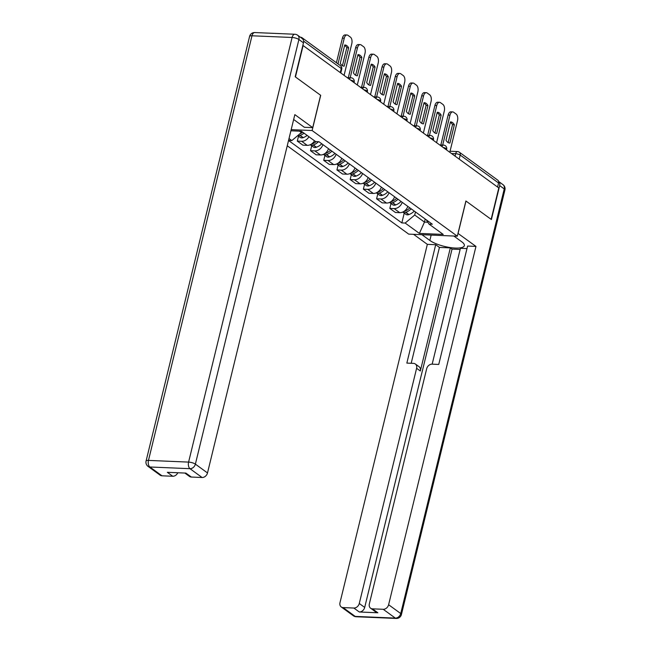<?xml version="1.0" encoding="UTF-8"?>
<svg xmlns="http://www.w3.org/2000/svg" width="651" height="651" viewBox="0 0 651 651"><rect width="100%" height="100%" fill="white"/><g stroke="black" fill="none" stroke-linecap="round" stroke-linejoin="round"><path stroke-width="0.98" d="M287.254 145.767L408.69 234.124L457.311 236.183L312.114 130.534L320.699 95.331L295.448 76.964L303.106 45.554L498.796 187.944L491.139 219.354L465.896 200.988L457.311 236.183M459.199 159.137L460.192 155.068A3.393 2.669 126 0 0 459.354 152.204L497.73 180.124A3.393 2.669 126 0 1 498.568 182.988L460.192 155.068A3.393 0.968 -166.3 0 0 455.667 153.709L451.509 153.538M497.576 187.057L498.568 182.988M302.951 39.304A3.393 2.669 -54 0 0 302.048 37.734A3.393 2.669 -54 0 0 300.819 37.327L300.51 37.31M308.948 136.726A7.804 6.136 126 0 1 301.633 141.283L297.304 141.104L302.894 145.165L307.223 145.352A7.804 6.136 -54 0 0 314.539 140.795M298.5 136.214L297.304 141.104M322.929 144.62A7.804 6.136 126 0 1 314.848 150.902L310.519 150.715L316.109 154.783L320.438 154.971A7.804 6.136 -54 0 0 328.519 148.688M311.715 145.832L310.519 150.715M336.144 154.238A7.804 6.136 126 0 1 328.063 160.512L323.734 160.333L329.325 164.402L333.654 164.581A7.804 6.136 -54 0 0 341.734 158.307M324.93 155.443L323.734 160.333M349.359 163.857A7.804 6.136 126 0 1 341.279 170.131L336.949 169.952L342.54 174.012L346.869 174.199A7.804 6.136 -54 0 0 354.95 167.925M338.146 165.061L336.949 169.952M362.574 173.467A7.804 6.136 126 0 1 354.494 179.749L350.165 179.562L355.755 183.631L360.084 183.818A7.804 6.136 -54 0 0 368.165 177.536M351.361 174.68L350.165 179.562M375.79 183.086A7.804 6.136 126 0 1 367.709 189.36L363.38 189.181L368.971 193.249L373.3 193.428A7.804 6.136 -54 0 0 381.38 187.154M364.576 184.29L363.38 189.181M389.005 192.704A7.804 6.136 126 0 1 380.925 198.978L376.595 198.799L382.186 202.86L386.515 203.047A7.804 6.136 -54 0 0 394.596 196.773M377.792 193.908L376.595 198.799M402.22 202.315A7.804 6.136 126 0 1 394.14 208.597L389.811 208.41L395.401 212.478L399.73 212.665A7.804 6.136 -54 0 0 407.811 206.383M391.007 203.527L389.811 208.41M299.476 131.16L301.372 132.544L301.649 131.421M290.907 130.794L301.405 131.242L315.637 141.601L318.966 141.739L432.313 224.213L428.985 224.074L443.217 234.425L419.399 233.416L405.166 223.065L414.72 215.017L424.46 222.105L427.829 222.243M288.548 140.486L401.838 222.919L405.166 223.065M301.372 132.544L291.819 140.583L288.556 140.445M291.819 140.583L289.02 138.549M291.184 129.647L312.114 130.534M425.209 219.045L424.46 222.105L419.399 233.416M415.468 211.957L414.72 215.017M404.222 213.137L401.838 222.919M426.324 219.859L428.985 224.074M302.707 132.186A12.89 10.131 126 0 1 299.55 134.073M297.824 135.53A4.28 3.369 -54 0 0 299.94 135.432L300.152 135.359A12.89 10.131 -54 0 0 304.058 133.17M297.702 135.636L300.103 137.385A4.28 3.369 -54 0 0 303.032 137.686L303.236 137.613A12.89 10.131 -54 0 0 307.15 135.424M344.078 75.361L351.792 43.707A5.086 2.783 92.4 0 0 350.409 37.123L347.951 35.333A5.086 2.783 -87.6 0 0 347.007 34.983A5.086 2.783 -87.6 0 0 344.249 38.222L337.991 63.896M348.643 47.816A10.514 5.753 92.4 0 0 344.924 44.984A10.514 5.753 92.4 0 0 344.753 44.976L340.278 63.31A10.514 5.753 -87.6 0 0 343.997 66.15A10.514 5.753 -87.6 0 0 344.176 66.15L348.643 47.816L346.804 47.735L342.434 65.67M347.007 34.983L345.168 34.91A5.086 2.783 -87.6 0 0 342.41 38.14L336.412 62.748M346.804 47.735A10.514 5.753 92.4 0 0 344.656 45.375M293.658 119.491L304.359 127.279L312.724 127.629L294.846 114.625L207.498 472.943A5.086 4.004 126 0 1 202.095 477.5L191.321 477.045A5.086 4.004 126 0 1 189.482 476.426L184.851 473.057M303.472 42.844L298.899 39.516A5.086 4.004 -54 0 0 297.637 35.219L302.21 38.547A5.086 4.004 126 0 1 303.472 42.844L295.196 76.777L320.609 95.274L312.724 127.629M177.788 472.756A5.086 4.004 126 0 1 172.751 476.255L161.977 475.8A5.086 4.004 126 0 1 160.138 475.181L148.021 466.36A5.086 4.004 -54 0 0 149.86 466.987L161.977 475.8M191.321 477.045L185.893 473.098L167.323 472.309L172.751 476.255M457.987 233.4L475.962 246.412L388.614 604.73L400.731 613.551L504.24 188.928L499.667 185.6L491.391 219.542L465.978 201.045L458.092 233.408M453.828 236.036L461.754 241.806A19.074 5.46 -166.3 0 1 464.342 245.647A19.074 5.46 -166.3 0 1 450.126 247.543A19.074 5.46 -166.3 0 1 429.855 240.455L421.938 234.685M413.572 234.327L427.341 244.353L435.706 244.703L406.842 363.095L413.507 363.372A5.086 4.004 -54 0 1 415.346 363.999A5.086 4.004 -54 0 1 416.607 368.295L359.271 603.485L364.69 607.432A5.086 4.004 126 0 1 359.287 611.989L377.857 612.778A5.086 4.004 126 0 1 376.018 612.152L370.598 608.213A5.086 4.004 -54 0 0 372.429 608.831L383.203 609.287A5.086 4.004 -54 0 0 388.614 604.73M460.135 249.455L452.038 249.113L450.346 247.876L439.433 247.421L435.706 244.703M466.987 248.584L460.412 248.308L432.166 364.169M370.598 608.213A5.086 4.004 -54 0 1 369.337 603.916L426.674 368.718A5.086 4.004 -54 0 1 432.077 364.161L438.741 364.446L467.597 246.062L475.962 246.412M427.341 244.353L339.993 602.671A5.086 4.004 -54 0 0 341.254 606.968A5.086 4.004 -54 0 0 343.085 607.586L353.859 608.042A5.086 4.004 -54 0 0 359.271 603.485M499.667 185.6A5.086 4.004 -54 0 0 498.593 181.45M450.346 247.876L420.334 371.005L416.607 368.295M452.038 249.113L364.69 607.432M439.433 247.421L411.188 363.274M415.346 363.999L419.073 366.708A5.086 4.004 126 0 1 420.334 371.005M316.15 141.617A12.89 10.131 126 0 1 312.008 143.993L311.796 144.066A4.28 3.369 126 0 1 311.243 144.221M321.781 143.781A12.89 10.131 -54 0 1 316.451 147.224L316.248 147.297A4.28 3.369 -54 0 1 313.318 146.996L310.234 144.75A4.28 3.369 -54 0 0 313.155 145.051L313.359 144.978A12.89 10.131 -54 0 0 318.502 141.723M357.293 84.98L365.008 53.325A5.086 2.783 92.4 0 0 363.624 46.734L361.167 44.952A5.086 2.783 -87.6 0 0 360.223 44.602A5.086 2.783 -87.6 0 0 357.464 47.832L350.173 77.754M361.858 57.426A10.514 5.753 92.4 0 0 358.14 54.594A10.514 5.753 92.4 0 0 357.969 54.594L353.493 72.928A10.514 5.753 -87.6 0 0 357.212 75.76A10.514 5.753 -87.6 0 0 357.391 75.768L361.858 57.426L360.019 57.353L355.649 75.288M360.223 44.602L358.384 44.52A5.086 2.783 -87.6 0 0 355.625 47.759L348.334 77.672M360.019 57.353A10.514 5.753 92.4 0 0 357.871 54.993M330.545 150.161A12.89 10.131 126 0 1 325.223 153.603L325.012 153.677A4.28 3.369 126 0 1 324.458 153.831M334.996 153.4A12.89 10.131 -54 0 1 329.666 156.842L329.463 156.915A4.28 3.369 -54 0 1 326.533 156.614L323.449 154.368A4.28 3.369 -54 0 0 326.371 154.669L326.574 154.588A12.89 10.131 -54 0 0 331.904 151.154M370.509 94.59L378.223 62.935A5.086 2.783 92.4 0 0 376.839 56.352L374.382 54.562A5.086 2.783 -87.6 0 0 373.438 54.22A5.086 2.783 -87.6 0 0 370.679 57.451L363.388 87.364M375.074 67.045A10.514 5.753 92.4 0 0 371.355 64.213A10.514 5.753 92.4 0 0 371.176 64.213L366.708 82.547A10.514 5.753 -87.6 0 0 370.427 85.379A10.514 5.753 -87.6 0 0 370.606 85.379L375.074 67.045L373.235 66.972L368.865 84.907M373.438 54.22L371.599 54.139A5.086 2.783 -87.6 0 0 368.84 57.369L361.549 87.291M373.235 66.972A10.514 5.753 92.4 0 0 371.086 64.612M343.761 159.78A12.89 10.131 126 0 1 338.439 163.222L338.227 163.295A4.28 3.369 126 0 1 337.674 163.45M348.212 163.019A12.89 10.131 -54 0 1 342.882 166.461L342.678 166.534A4.28 3.369 -54 0 1 339.749 166.233L336.657 163.979A4.28 3.369 -54 0 0 339.586 164.28L339.789 164.207A12.89 10.131 -54 0 0 345.12 160.764M383.724 104.209L391.438 72.554A5.086 2.783 92.4 0 0 390.047 65.971L387.597 64.18A5.086 2.783 -87.6 0 0 386.653 63.831A5.086 2.783 -87.6 0 0 383.895 67.069L376.603 96.983M388.289 76.663A10.514 5.753 92.4 0 0 384.57 73.832A10.514 5.753 92.4 0 0 384.391 73.823L379.924 92.157A10.514 5.753 -87.6 0 0 383.642 94.997A10.514 5.753 -87.6 0 0 383.821 94.997L388.289 76.663L386.45 76.582L382.08 94.517M386.653 63.831L384.814 63.757A5.086 2.783 -87.6 0 0 382.056 66.988L374.764 96.901M386.45 76.582A10.514 5.753 92.4 0 0 384.302 74.222M356.976 169.398A12.89 10.131 126 0 1 351.654 172.84L351.442 172.914A4.28 3.369 126 0 1 350.889 173.068M361.427 172.629A12.89 10.131 -54 0 1 356.097 176.071L355.894 176.152A4.28 3.369 -54 0 1 352.964 175.843L349.872 173.597A4.28 3.369 -54 0 0 352.801 173.898L353.005 173.825A12.89 10.131 -54 0 0 358.335 170.383M396.939 113.827L404.653 82.172A5.086 2.783 92.4 0 0 403.262 75.581L400.813 73.799A5.086 2.783 -87.6 0 0 399.869 73.449A5.086 2.783 -87.6 0 0 397.11 76.68L389.819 106.601M401.504 86.274A10.514 5.753 92.4 0 0 397.785 83.442A10.514 5.753 92.4 0 0 397.606 83.442L393.139 101.776A10.514 5.753 -87.6 0 0 396.858 104.608A10.514 5.753 -87.6 0 0 397.037 104.616L401.504 86.274L399.665 86.201L395.295 104.136M399.869 73.449L398.03 73.368A5.086 2.783 -87.6 0 0 395.271 76.606L387.98 106.52M399.665 86.201A10.514 5.753 92.4 0 0 397.517 83.841M370.191 179.009A12.89 10.131 126 0 1 364.869 182.451L364.658 182.532A4.28 3.369 126 0 1 364.104 182.679M374.642 182.247A12.89 10.131 -54 0 1 369.312 185.69L369.109 185.763A4.28 3.369 -54 0 1 366.179 185.462L363.087 183.216A4.28 3.369 -54 0 0 366.017 183.517L366.22 183.436A12.89 10.131 -54 0 0 371.55 180.001M410.154 123.438L417.869 91.783A5.086 2.783 92.4 0 0 416.477 85.2L414.028 83.409A5.086 2.783 -87.6 0 0 413.084 83.068A5.086 2.783 -87.6 0 0 410.325 86.298L403.034 116.212M414.72 95.892A10.514 5.753 92.4 0 0 411.001 93.06A10.514 5.753 92.4 0 0 410.822 93.06L406.354 111.394A10.514 5.753 -87.6 0 0 410.073 114.226A10.514 5.753 -87.6 0 0 410.252 114.226L414.72 95.892L412.88 95.819L408.511 113.754M413.084 83.068L411.245 82.986A5.086 2.783 -87.6 0 0 408.486 86.217L401.195 116.138M412.88 95.819A10.514 5.753 92.4 0 0 410.724 93.459M383.406 188.627A12.89 10.131 126 0 1 378.085 192.069L377.873 192.143A4.28 3.369 126 0 1 377.32 192.297M387.858 191.866A12.89 10.131 -54 0 1 382.528 195.308L382.324 195.381A4.28 3.369 -54 0 1 379.395 195.08L376.302 192.826A4.28 3.369 -54 0 0 379.232 193.127L379.435 193.054A12.89 10.131 -54 0 0 384.765 189.612M423.37 133.056L431.084 101.401A5.086 2.783 92.4 0 0 429.693 94.818L427.243 93.028A5.086 2.783 -87.6 0 0 426.299 92.678A5.086 2.783 -87.6 0 0 423.541 95.917L416.249 125.83M427.935 105.511A10.514 5.753 92.4 0 0 424.216 102.679A10.514 5.753 92.4 0 0 424.037 102.671L419.57 121.005A10.514 5.753 -87.6 0 0 423.288 123.845A10.514 5.753 -87.6 0 0 423.467 123.845L427.935 105.511L426.096 105.429L421.718 123.364M426.299 92.678L424.46 92.605A5.086 2.783 -87.6 0 0 421.702 95.835L414.41 125.757M426.096 105.429A10.514 5.753 92.4 0 0 423.939 103.07M396.622 198.246A12.89 10.131 126 0 1 391.3 201.688L391.088 201.761A4.28 3.369 126 0 1 390.535 201.916M401.073 201.476A12.89 10.131 -54 0 1 395.743 204.919L395.539 205A4.28 3.369 -54 0 1 392.61 204.691L389.518 202.445A4.28 3.369 -54 0 0 392.447 202.746L392.651 202.673A12.89 10.131 -54 0 0 397.981 199.23M436.585 142.675L444.299 111.02A5.086 2.783 92.4 0 0 442.908 104.429L440.458 102.646A5.086 2.783 -87.6 0 0 439.515 102.297A5.086 2.783 -87.6 0 0 436.756 105.527L429.465 135.449M441.15 115.121A10.514 5.753 92.4 0 0 437.431 112.289A10.514 5.753 92.4 0 0 437.252 112.289L432.785 130.623A10.514 5.753 -87.6 0 0 436.504 133.455A10.514 5.753 -87.6 0 0 436.683 133.463L441.15 115.121L439.311 115.048L434.933 132.983M439.515 102.297L437.675 102.223A5.086 2.783 -87.6 0 0 434.917 105.454L427.626 135.367M439.311 115.048A10.514 5.753 92.4 0 0 437.155 112.688M409.837 207.856A12.89 10.131 126 0 1 404.515 211.298L404.304 211.38A4.28 3.369 126 0 1 403.75 211.526M414.288 211.095A12.89 10.131 -54 0 1 408.958 214.537L408.755 214.61A4.28 3.369 -54 0 1 405.825 214.309L402.733 212.063A4.28 3.369 -54 0 0 405.663 212.364L405.866 212.291A12.89 10.131 -54 0 0 411.196 208.849M449.792 152.293L457.515 120.63A5.086 2.783 92.4 0 0 456.123 114.047L453.666 112.257A5.086 2.783 -87.6 0 0 452.73 111.915A5.086 2.783 -87.6 0 0 449.971 115.146L442.68 145.059M454.365 124.74A10.514 5.753 92.4 0 0 450.647 121.908A10.514 5.753 92.4 0 0 450.468 121.908L446 140.242A10.514 5.753 -87.6 0 0 449.719 143.074A10.514 5.753 -87.6 0 0 449.898 143.074L454.365 124.74L452.526 124.666L448.148 142.602M452.73 111.915L450.891 111.834A5.086 2.783 -87.6 0 0 448.132 115.064L440.841 144.986M452.526 124.666A10.514 5.753 92.4 0 0 450.37 122.307M446.521 149.909L446.667 149.291A3.393 0.968 -166.3 0 0 446.212 148.607A3.393 0.968 -166.3 0 0 443.128 147.435M433.306 140.291L433.452 139.672A3.393 0.968 -166.3 0 0 432.996 138.989A3.393 0.968 -166.3 0 0 429.912 137.825M420.09 130.672L420.237 130.062A3.393 0.968 -166.3 0 0 419.781 129.378A3.393 0.968 -166.3 0 0 416.697 128.206M406.875 121.062L407.021 120.443A3.393 0.968 -166.3 0 0 406.566 119.76A3.393 0.968 -166.3 0 0 403.482 118.588M393.66 111.443L393.806 110.825A3.393 0.968 -166.3 0 0 393.35 110.141A3.393 0.968 -166.3 0 0 390.266 108.977M380.444 101.825L380.591 101.214A3.393 0.968 -166.3 0 0 380.135 100.531A3.393 0.968 -166.3 0 0 377.051 99.359M367.229 92.206L367.376 91.596A3.393 0.968 -166.3 0 0 366.92 90.912A3.393 0.968 -166.3 0 0 363.836 89.74M354.014 82.596L354.16 81.977A3.393 0.968 -166.3 0 0 353.705 81.294A3.393 0.968 -166.3 0 0 350.62 80.13M455.073 156.134L455.667 153.709A3.393 1.855 92.4 0 1 457.507 151.561L450.053 151.244M386.515 203.047L380.925 198.978M373.3 193.428L367.709 189.36M360.084 183.818L354.494 179.749M346.869 174.199L341.279 170.131M333.654 164.581L328.063 160.512M320.438 154.971L314.848 150.902M307.223 145.352L301.633 141.283M399.73 212.665L394.14 208.597M349.4 79.235A3.393 1.855 -87.6 0 1 351.011 77.786L347.186 77.624M362.615 88.853A3.393 1.855 -87.6 0 1 364.226 87.405L360.402 87.242M375.83 98.472A3.393 1.855 -87.6 0 1 377.442 97.015L373.617 96.861M389.046 108.082A3.393 1.855 -87.6 0 1 390.657 106.634L386.832 106.471M402.261 117.701A3.393 1.855 -87.6 0 1 403.872 116.252L400.048 116.09M415.476 127.319A3.393 1.855 -87.6 0 1 417.088 125.863L413.263 125.708M428.692 136.93A3.393 1.855 -87.6 0 1 430.303 135.481L426.478 135.318M441.907 146.548A3.393 1.855 -87.6 0 1 443.518 145.1L439.694 144.937M340.798 72.977L341.718 69.209A3.393 0.968 -166.3 0 0 341.262 68.526L303.602 41.119M340.27 72.595L341.262 68.526A3.393 2.669 126 0 0 340.416 65.661L302.048 37.734M303.032 137.686L299.94 135.432M303.236 137.613L300.152 135.359M342.41 38.14L344.249 38.222M297.637 35.219A5.086 5.086 0 0 0 294.862 34.251A5.086 2.783 -87.6 0 0 292.104 37.481A5.086 1.457 13.7 0 1 298.899 39.516L195.381 464.13A5.086 1.457 13.7 0 0 188.595 462.104L292.104 37.481L251.986 35.781L148.477 460.403L188.595 462.104A5.086 2.783 92.4 0 0 189.978 468.687L149.86 466.987A5.086 2.783 -87.6 0 1 148.477 460.403A5.086 1.457 13.7 0 0 146.076 461.046A5.086 5.086 0 0 0 148.021 466.36M202.095 477.5L189.978 468.687A5.086 4.004 -54 0 0 195.381 464.13L207.498 472.943M249.585 36.432A5.086 1.457 13.7 0 1 251.986 35.781A5.086 2.783 92.4 0 1 254.744 32.55A5.086 5.086 0 0 0 249.585 36.432L146.076 461.046M372.429 608.831L377.857 612.778M359.287 611.989L353.859 608.042M343.085 607.586L355.202 616.399L395.32 618.1L383.203 609.287M431.165 235.076L429.855 240.455M355.202 616.399A5.086 4.004 126 0 1 353.363 615.781A5.086 5.086 0 0 0 356.138 616.749A5.086 2.783 -87.6 0 1 355.202 616.399M395.32 618.1A5.086 2.783 92.4 0 0 396.256 618.45A5.086 5.086 0 0 0 401.415 614.568A5.086 1.457 13.7 0 0 400.731 613.551A5.086 4.004 126 0 1 395.32 618.1M498.585 181.442L502.979 184.64A5.086 4.004 126 0 1 504.24 188.928A5.086 1.457 13.7 0 1 504.924 189.954L401.415 614.568M316.248 147.297L313.155 145.051M316.451 147.224L313.359 144.978M355.625 47.759L357.464 47.832M329.463 156.915L326.371 154.669M329.666 156.842L326.574 154.588M368.84 57.369L370.679 57.451M342.678 166.534L339.586 164.28M342.882 166.461L339.789 164.207M382.056 66.988L383.895 67.069M355.894 176.152L352.801 173.898M356.097 176.071L353.005 173.825M395.271 76.606L397.11 76.68M369.109 185.763L366.017 183.517M369.312 185.69L366.22 183.436M408.486 86.217L410.325 86.298M382.324 195.381L379.232 193.127M382.528 195.308L379.435 193.054M421.702 95.835L423.541 95.917M395.539 205L392.447 202.746M395.743 204.919L392.651 202.673M434.917 105.454L436.756 105.527M408.755 214.61L405.663 212.364M408.958 214.537L405.866 212.291M448.132 115.064L449.971 115.146M354.16 81.977A3.393 3.393 0 0 0 351.011 77.786M367.376 91.596A3.393 3.393 0 0 0 364.226 87.405M380.591 101.214A3.393 3.393 0 0 0 377.442 97.015M393.806 110.825A3.393 3.393 0 0 0 390.657 106.634M407.021 120.443A3.393 3.393 0 0 0 403.872 116.252M420.237 130.062A3.393 3.393 0 0 0 417.088 125.863M433.452 139.672A3.393 3.393 0 0 0 430.303 135.481M446.667 149.291A3.393 3.393 0 0 0 443.518 145.1M459.354 152.204A3.393 3.393 0 0 0 457.507 151.561M341.718 69.209A3.393 3.393 0 0 0 340.416 65.661M294.862 34.251L254.744 32.55M341.254 606.968L353.363 615.781M356.138 616.749L396.256 618.45M504.924 189.954A5.086 5.086 0 0 0 502.979 184.64"/></g></svg>

